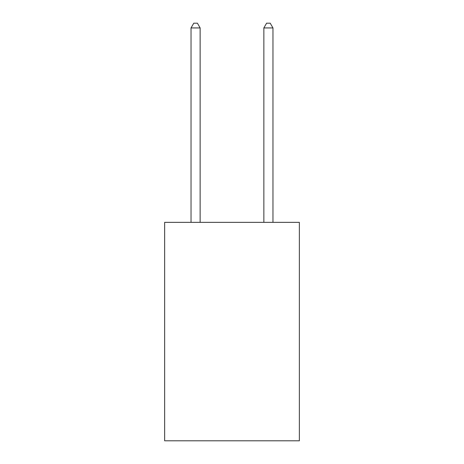 <?xml version="1.0" encoding="UTF-8"?>
<svg xmlns="http://www.w3.org/2000/svg" width="464" height="464" viewBox="0 0 464 464"><rect width="100%" height="100%" fill="white"/><g stroke="black" fill="none" stroke-linecap="round" stroke-linejoin="round"><path stroke-width="0.7" d="M299.355 222.355L299.355 440.8L164.645 440.8L164.645 222.355L299.355 222.355M200.141 222.355L200.141 27.933L191.04 27.933L191.04 222.355M191.04 27.933L193.772 23.2L197.415 23.2L200.141 27.933M272.96 222.355L272.96 27.933L263.859 27.933L263.859 222.355M263.859 27.933L266.585 23.2L270.228 23.2L272.96 27.933"/></g></svg>
